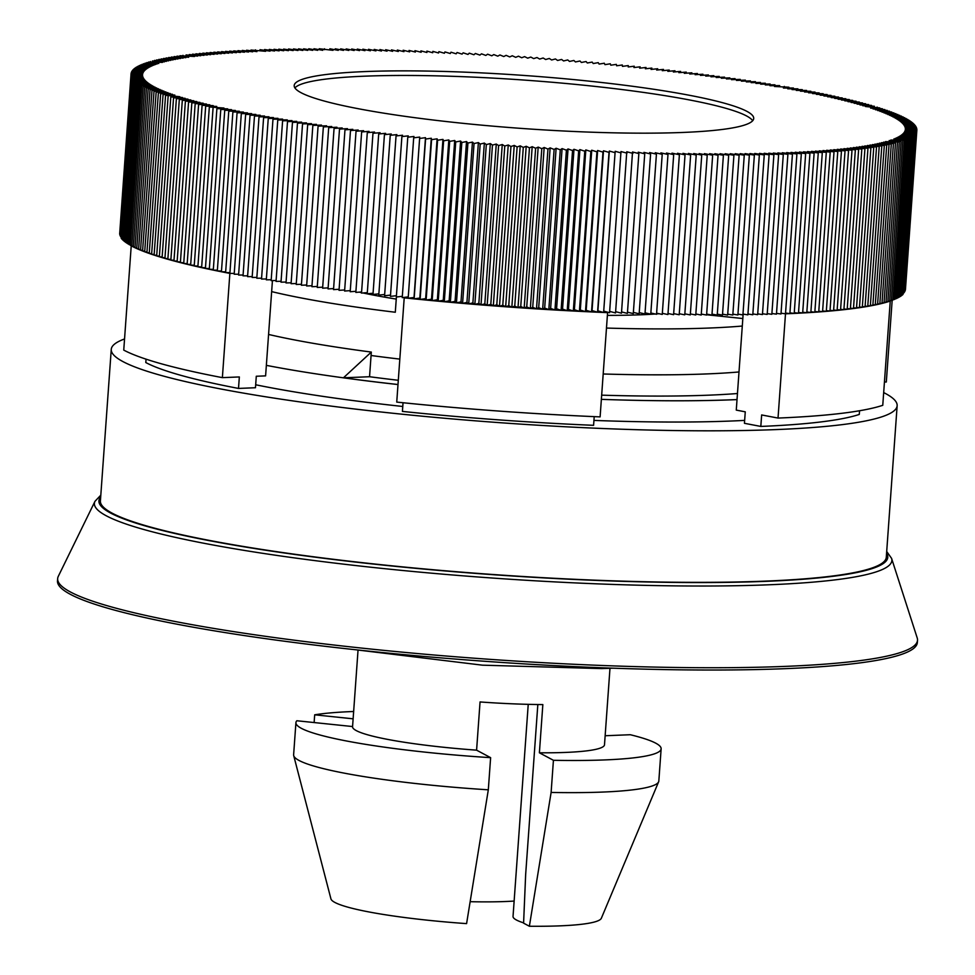 <?xml version="1.0" encoding="UTF-8"?>
<svg xmlns="http://www.w3.org/2000/svg" width="975" height="975" viewBox="0 0 975 975"><rect width="100%" height="100%" fill="white"/><g stroke="black" fill="none" stroke-linecap="round" stroke-linejoin="round"><path stroke-width="1.46" d="M883.679 392.584A393.949 45.325 -175.9 0 1 897.146 405.71L886.287 557.249A393.949 45.325 -175.9 0 1 490.096 574.299A393.949 45.325 -175.9 0 1 100.401 500.918L111.26 349.379A393.949 45.325 -175.9 0 1 124.544 338.971M488.317 789.811A183.068 21.06 -175.9 0 1 293.707 755.613L330.927 898.852A135.659 15.612 -175.9 0 0 466.586 923.618L488.317 789.811L490.62 757.66L476.592 750.165L480.053 701.951A126.299 14.527 4.1 0 0 542.843 704.584L539.394 752.797L553.422 760.293L551.119 792.443L529.376 926.25L523.587 923.154L525.659 874.49L537.834 704.523M609.984 668.302L604.5 744.766A126.299 14.527 -175.9 0 1 539.394 752.797M476.592 750.165A126.299 14.527 -175.9 0 1 352.56 726.704L358.032 650.24M737.027 399.567A329.038 37.867 -175.9 0 1 601.368 399.36A329.062 37.867 -175.9 0 0 737.027 399.604M398.007 384.516A329.038 37.867 -175.9 0 1 343.444 377.8L371.317 352.072L369.549 376.728A294.304 33.869 4.1 0 0 398.3 380.287M601.673 395.155A294.304 33.869 4.1 0 0 737.453 393.522M369.549 376.728L343.444 377.8M397.995 384.552A329.062 37.867 -175.9 0 1 266.358 365.357M371.317 352.072A294.304 33.869 -175.9 0 1 268.576 334.449M514.13 901.058A115.867 13.333 -175.9 0 1 470.157 901.692M523.599 922.874A115.867 13.333 -175.9 0 1 513.033 916.439L528.231 704.34M314.133 722.548L314.681 714.821L353.121 718.819M553.422 760.293A183.068 21.06 -175.9 0 0 661.135 748.824A183.068 21.06 -175.9 0 0 630.277 734.723L605.146 735.747M352.572 726.546L296.851 720.757A183.068 21.06 -175.9 0 0 295.925 722.646L293.621 754.796A183.068 21.06 -175.9 0 0 293.707 755.613M314.681 714.821A183.068 21.06 -175.9 0 1 353.645 711.494M490.62 757.66A183.068 21.06 -175.9 0 1 295.925 722.646M661.135 748.824L658.832 780.975A183.068 21.06 -175.9 0 1 658.637 781.779A183.068 21.06 -175.9 0 1 551.119 792.443M658.637 781.779L601.356 918.243A135.659 15.612 -175.9 0 1 529.376 926.25M744.644 420.396A329.062 37.867 -175.9 0 1 593.946 420.408M402.773 406.477A329.062 37.867 -175.9 0 1 255.682 384.772M897.146 405.71A393.949 45.325 -175.9 0 1 500.967 422.76A393.949 45.325 -175.9 0 1 111.26 349.379M579.394 311.33L590.85 151.527L591.74 150.223L580.296 310.026L579.394 311.33L574.385 309.721L573.312 311.025L568.462 309.416L567.206 310.696L562.538 309.087L561.088 310.355L556.591 308.758L554.958 310.001L550.631 308.405L548.815 309.636L544.672 308.051L542.661 309.27L538.7 307.686L536.506 308.88L532.716 307.296L530.339 308.478L526.732 306.906L524.172 308.076L520.747 306.503L518.005 307.649L514.751 306.089L511.838 307.223L508.755 305.663L505.659 306.772L502.771 305.236L499.492 306.321L496.787 304.785L493.326 305.858L490.803 304.322L487.159 305.382L484.819 303.859L481.004 304.895L478.847 303.383L474.862 304.395L472.887 302.896L468.719 303.883L466.928 302.396L462.589 303.371L460.992 301.884L456.471 302.835L455.057 301.373L450.377 302.299L449.146 300.836L444.283 301.75L443.247 300.3L438.214 301.19L437.361 299.752L432.169 300.629L431.498 299.203L426.136 300.044L425.648 298.63L420.128 299.459L419.835 298.058L414.131 298.862L414.034 297.473L408.172 298.252L408.257 296.875L402.236 297.643L413.692 137.828L419.713 137.073L419.628 138.45L425.49 137.67L425.587 139.059L431.291 138.255L431.584 139.657L437.105 138.828L437.592 140.242L442.955 139.388L443.625 140.814L448.817 139.949L449.67 141.387L454.703 140.498L455.739 141.948L460.602 141.034L461.833 142.496L466.513 141.558L467.927 143.032L472.448 142.082L474.045 143.557L478.384 142.582L480.175 144.081L484.343 143.081L486.318 144.593L490.303 143.569L492.46 145.08L496.275 144.056L498.615 145.567L502.259 144.519L504.782 146.043L508.243 144.982L510.949 146.518L514.227 145.421L517.116 146.969L520.211 145.86L523.283 147.408L526.207 146.287L529.462 147.847L532.192 146.701L535.628 148.261L538.188 147.103L541.795 148.675L544.172 147.493L547.962 149.077L550.144 147.871L554.117 149.455L556.128 148.249L560.272 149.833L562.087 148.602L566.414 150.199L568.047 148.943L572.544 150.552L573.995 149.285L578.663 150.881L579.918 149.602L584.768 151.21L585.841 149.918L590.85 151.527M889.663 301.007L890.248 301.068A393.949 45.325 -175.9 0 1 785.497 313.816L796.916 154.013L790.993 152.393L801.328 153.818L795.234 152.21L805.667 153.623L799.415 152.002L809.932 153.404L803.522 151.795L814.125 153.185L807.556 151.564L818.257 152.941L811.529 151.332L822.303 152.685L815.429 151.076L826.288 152.429L819.256 150.82L830.188 152.149L823.01 150.54L834.015 151.856L826.69 150.26L837.769 151.564L830.298 149.955L841.449 151.247L833.832 149.65L845.045 150.918L837.281 149.321L848.567 150.577L840.669 148.992L852.004 150.235L843.96 148.651L855.355 149.87L847.178 148.298L858.634 149.492L850.322 147.92L861.827 149.114L853.381 147.542L864.935 148.712L856.367 147.152L867.957 148.31L859.255 146.75L870.894 147.883L862.071 146.335L873.758 147.457L864.801 145.921L876.525 147.018L867.445 145.482L879.206 146.555L870.005 145.031L881.802 146.092L872.491 144.58L884.301 145.616L874.88 144.117L886.714 145.141L877.183 143.642L889.042 144.641L879.389 143.154L891.284 144.129L881.522 142.655L893.429 143.618L883.569 142.143L895.489 143.081L885.519 141.631L899.316 141.997L889.151 140.571L901.095 141.448L890.833 140.022L904.373 140.303L893.929 138.901L905.872 139.718L895.342 138.328L907.274 139.12L896.659 137.743L908.59 138.511L897.878 137.158L909.797 137.902L899.011 136.549L910.918 137.28L900.059 135.939L911.942 136.646L901.01 135.33L912.868 136L901.863 134.696L913.697 135.354L902.618 134.075L914.44 134.696L903.289 133.429L915.074 134.038L903.874 132.783L915.622 133.356L904.349 132.125L916.061 132.685L904.739 131.454L916.415 131.991L905.032 130.784L916.671 131.296L905.227 130.114L916.829 130.589L905.336 129.419L916.878 129.882L905.348 128.737L916.841 129.163L905.263 128.03L916.707 128.444L905.092 127.323L916.476 127.713L904.824 126.616L916.147 126.982L904.459 125.897L915.72 126.238L903.996 125.178L915.208 125.495L903.447 124.447L914.587 124.739L902.801 123.715L913.868 123.971L902.058 122.972L913.063 123.216L901.229 122.228L912.149 122.436L900.303 121.473L911.15 121.668L899.279 120.717L910.053 120.888L898.17 119.962L908.858 120.096L896.963 119.194L907.567 119.316L895.672 118.426L906.177 118.511L894.282 117.658L904.703 117.719L892.807 116.878L903.13 116.915L891.235 116.098L901.473 116.11L889.578 115.318L899.706 115.306L887.823 114.538L897.853 114.489L885.983 113.746L895.915 113.673L884.057 112.954L893.88 112.856L882.034 112.162L891.759 112.04L879.938 111.357L889.541 111.211L877.744 110.565L887.226 110.394L875.453 109.761L884.837 109.566L873.088 108.956L882.351 108.737L870.638 108.152L879.767 107.908L865.471 106.531L874.356 106.238L862.753 105.727L871.528 105.398L859.962 104.91L868.603 104.569L857.086 104.106L865.593 103.728L854.137 103.289L862.509 102.899L851.09 102.472L859.328 102.058L847.97 101.668L856.074 101.217L844.777 100.852L852.735 100.388L841.486 100.035L849.31 99.548L838.134 99.231L845.812 98.719L834.697 98.414L842.229 97.878L831.188 97.61L838.573 97.049L827.604 96.805L834.844 96.208L823.936 95.989L831.029 95.379L820.194 95.184L827.141 94.551L816.392 94.38L823.168 93.722L812.504 93.576L819.134 92.905L808.555 92.783L815.027 92.077L804.533 91.979L810.847 91.26L800.438 91.187L806.593 90.443L796.283 90.395L802.267 89.627L792.053 89.602L797.879 88.81L787.751 88.822L793.418 88.006L783.4 88.03L788.897 87.202L774.491 86.482L779.647 85.593L769.945 85.702L774.93 84.801L765.326 84.935L770.152 84.008L760.658 84.167L765.314 83.228L755.942 83.411L760.415 82.448L751.152 82.656L755.454 81.668L746.314 81.9L750.433 80.901L741.414 81.157L745.363 80.133L736.466 80.425L740.244 79.377L731.469 79.682L735.065 78.622L726.412 78.951L729.824 77.866L721.317 78.232L724.547 77.135L716.162 77.513L719.209 76.391L710.97 76.806L713.834 75.66L705.717 76.099L708.411 74.941L700.428 75.392L702.938 74.222L695.102 74.697L697.418 73.515L689.727 74.015L691.86 72.808L684.304 73.332L686.254 72.113L678.856 72.662L680.623 71.419L673.359 72.004L674.944 70.736L667.826 71.346L669.228 70.066L662.269 70.688L663.475 69.408L656.662 70.054L657.686 68.75L651.032 69.42L651.861 68.092L645.365 68.786L646.011 67.458L639.673 68.177L640.124 66.824L633.945 67.555L634.225 66.203L628.205 66.958L628.278 65.581L622.428 66.373L622.318 64.984L616.627 65.788L616.334 64.387L610.801 65.203L610.326 63.789L604.963 64.642L604.293 63.217L599.089 64.082L598.236 62.644L593.214 63.533L592.166 62.083L587.316 62.997L586.085 61.535L581.393 62.473L579.979 60.998L575.469 61.949L573.861 60.474L569.522 61.449L567.742 59.95L563.574 60.95L561.6 59.451L557.602 60.462L555.445 58.951L551.631 59.987L549.291 58.463L545.659 59.512L543.136 57.988L539.675 59.061L536.969 57.525L533.691 58.61L530.79 57.062L527.694 58.171L524.623 56.623L521.71 57.744L518.456 56.184L515.714 57.33L512.277 55.77L509.73 56.928L506.11 55.356L503.746 56.538L499.943 54.966L497.762 56.16L493.789 54.576L491.79 55.794L487.646 54.198L485.818 55.429L481.504 53.832L479.871 55.088L475.373 53.491L473.923 54.746L469.255 53.15L467.988 54.429L463.149 52.821L462.065 54.112L457.056 52.504L456.166 53.82L450.986 52.199L450.279 53.528L444.929 51.919L444.405 53.247L438.896 51.638L438.555 52.991L432.876 51.37L432.729 52.735L426.879 51.114L426.928 52.492L420.92 50.883L421.151 52.272L414.972 50.651L415.387 52.053L409.061 50.432L409.658 51.846L403.175 50.237L403.955 51.663L397.312 50.042L398.288 51.48L391.487 49.871L392.645 51.322L385.686 49.701L387.038 51.163L379.933 49.554L381.469 51.029L374.205 49.408L375.923 50.895L368.513 49.286L370.415 50.785L362.871 49.177L364.955 50.676L357.264 49.079L359.531 50.59L351.695 48.994L354.144 50.505L346.162 48.921L348.806 50.444L340.677 48.86L343.505 50.395L335.242 48.811L338.24 50.359L329.855 48.774L333.036 50.334L319.215 48.75L322.762 50.31L313.974 48.75L317.692 50.322L308.783 48.774L312.683 50.347L303.652 48.811L307.722 50.383L298.569 48.847L302.811 50.444L293.536 48.908L297.96 50.505L288.563 48.982L293.158 50.578L283.652 49.067L288.417 50.663L278.801 49.164L283.737 50.761L274.012 49.274L279.118 50.883L269.283 49.396L274.548 51.005L264.603 49.53L270.051 51.139L260.008 49.688L265.614 51.297L250.989 50.03L256.925 51.638L246.59 50.213L252.683 51.821L242.251 50.407L248.503 52.028L237.985 50.627L244.396 52.236L233.781 50.858L240.35 52.467L229.661 51.09L236.377 52.699L225.603 51.346L232.477 52.955L221.63 51.614L228.65 53.211L217.717 51.882L224.896 53.491L213.891 52.175L221.215 53.771L210.137 52.479L217.608 54.076L206.468 52.784L214.073 54.381L202.861 53.113L210.624 54.71L199.351 53.454L207.248 55.039L195.914 53.796L203.946 55.38L192.55 54.161L200.728 55.746L189.284 54.539L197.584 56.111L186.091 54.917L194.525 56.489L179.948 55.721L188.65 57.281L177.011 56.148L185.835 57.696L174.159 56.574L183.105 58.122L171.393 57.025L180.46 58.549L168.712 57.476L177.901 59L166.116 57.939L175.427 59.451L163.605 58.415L173.038 59.914L161.192 58.902L170.735 60.389L158.864 59.39L168.517 60.877L156.634 59.902L166.384 61.376L154.489 60.413L164.348 61.888L152.429 60.95L162.398 62.4L148.59 62.034L158.767 63.472L146.811 62.595L157.072 64.009L145.129 63.156L155.488 64.569L143.532 63.741L153.989 65.13L142.045 64.326L152.575 65.703L140.632 64.923L151.259 66.288L139.327 65.52L150.028 66.885L138.109 66.142L148.895 67.482L136.988 66.763L147.859 68.092L135.964 67.385L146.908 68.701L135.037 68.031L146.055 69.335L134.209 68.677L145.287 69.968L133.477 69.335L144.617 70.602L132.832 70.005L144.044 71.26L132.295 70.675L143.557 71.906L131.844 71.358L143.179 72.577L131.491 72.04L142.874 73.247L131.247 72.735L142.679 73.929L131.089 73.442L142.569 74.612L131.028 74.149L142.557 75.307L131.064 74.868L142.643 76.001L131.198 75.587L142.825 76.708L131.43 76.318L143.093 77.415L131.759 77.049L143.459 78.134L132.186 77.793L143.91 78.853L132.71 78.548L144.471 79.584L133.331 79.304L145.117 80.316L134.038 80.06L145.848 81.059L134.855 80.827L146.689 81.803L135.757 81.595L147.615 82.558L136.768 82.363L148.627 83.314L137.865 83.143L149.736 84.069L139.059 83.935L150.942 84.837L140.339 84.727L152.234 85.605L141.728 85.52L153.623 86.373L143.203 86.312L155.098 87.153L144.775 87.116L156.67 87.933L146.445 87.921L158.34 88.713L148.2 88.725L160.083 89.505L150.053 89.542L161.923 90.285L151.99 90.358L163.849 91.077L154.026 91.175L165.872 91.882L156.158 91.991L167.98 92.674L158.377 92.82L170.174 93.478L160.68 93.637L172.453 94.27L163.081 94.465L174.83 95.075L165.567 95.294L179.814 96.696L170.808 96.964L182.447 97.5L173.55 97.792L185.152 98.317L176.39 98.633L187.943 99.121L179.315 99.462L190.82 99.938L182.313 100.303L193.781 100.742L185.408 101.132L196.816 101.558L188.577 101.973L199.936 102.363L191.843 102.814L203.141 103.179L195.183 103.643L206.42 103.996L198.595 104.483L209.783 104.8L202.093 105.324L213.208 105.617L205.676 106.153L216.73 106.421L209.332 106.982L223.97 108.042L216.889 108.652L227.711 108.847L220.777 109.48L231.526 109.651L224.738 110.309L235.402 110.455L228.772 111.138L239.363 111.248L232.891 111.954L243.384 112.052L237.071 112.771L247.467 112.844L241.325 113.6L251.635 113.636L245.639 114.416L255.864 114.428L250.039 115.221L260.154 115.221L254.487 116.037L264.517 116.001L259.021 116.842L268.942 116.781L263.603 117.634L273.427 117.561L268.259 118.438L277.973 118.328L272.976 119.23L282.579 119.096L277.765 120.023L287.247 119.864L282.604 120.803L291.976 120.62L287.503 121.583L296.753 121.375L292.463 122.363L301.604 122.131L297.473 123.13L306.491 122.874L302.543 123.898L311.439 123.618L307.673 124.654L316.448 124.349L312.853 125.409L321.494 125.08L318.082 126.165L326.601 125.799L323.359 126.908L331.744 126.518L328.697 127.64L336.948 127.238L334.072 128.371L342.188 127.944L339.507 129.09L347.478 128.639L344.979 129.809L352.816 129.334L350.488 130.528L358.191 130.016L356.046 131.223L363.602 130.699L361.652 131.917L369.062 131.369L367.295 132.612L374.546 132.039L372.974 133.295L380.079 132.685L378.69 133.965L385.649 133.343L384.442 134.635L391.243 133.989L390.232 135.293L396.886 134.623L396.045 135.939L402.541 135.245L401.895 136.573L408.245 135.866L407.782 137.207L413.961 136.476L413.692 137.828M901.095 141.448L889.639 301.251L887.908 301.129M899.316 141.997L887.859 301.811L886.043 301.665M897.451 142.545L885.995 302.36L884.081 302.213M895.489 143.081L884.033 302.896L882.022 302.738M893.429 143.618L881.973 303.42L879.877 303.249M891.284 144.129L879.828 303.944L877.634 303.761M889.042 144.641L877.585 304.444L875.318 304.249M886.714 145.141L875.257 304.943L872.893 304.736M884.301 145.616L872.844 305.431L870.395 305.212M881.802 146.092L870.346 305.906L867.799 305.675M879.206 146.555L867.75 306.369L865.118 306.126M876.525 147.018L865.069 306.82L862.351 306.564M873.758 147.457L862.302 307.259L859.499 306.991M870.894 147.883L859.45 307.698L856.55 307.418M867.957 148.31L856.501 308.112L853.527 307.82M864.935 148.712L853.478 308.527L850.419 308.21M861.827 149.114L850.371 308.917L847.226 308.6M858.634 149.492L847.178 309.307L843.96 308.965M855.355 149.87L843.899 309.672L840.596 309.319M852.004 150.235L840.547 310.038L837.159 309.672M848.567 150.577L837.111 310.391L833.637 310.001M845.045 150.918L833.588 310.72L830.042 310.33M841.449 151.247L829.993 311.049L826.373 310.635M837.769 151.564L826.312 311.366L822.62 310.928M834.015 151.856L822.571 311.671L818.793 311.22M830.188 152.149L818.732 311.951L814.881 311.488M826.288 152.429L814.832 312.232L810.908 311.744M822.303 152.685L810.847 312.5L806.849 311.988M818.257 152.941L806.8 312.743L802.73 312.232M814.125 153.185L802.669 312.987L798.525 312.451M809.932 153.404L798.476 313.219L794.259 312.658M805.667 153.623L794.211 313.426L789.921 312.853M801.328 153.818L789.872 313.633L785.521 313.024M916.658 129.151L916.707 128.444M916.793 129.87L916.841 129.163M905.434 289.697L916.878 129.882M905.263 290.392L916.829 130.589M905.007 291.098L916.671 131.296M904.666 291.781L916.415 131.991M904.215 292.463L916.061 132.685M903.667 293.146L915.622 133.356M903.033 293.804L915.074 134.038M902.302 294.474L902.984 294.499L914.44 134.696M901.461 295.12L902.241 295.157L913.697 135.354M900.534 295.754L901.412 295.815L912.868 136M899.511 296.388L900.486 296.449L911.942 136.646M898.389 297.022L899.462 297.082L910.918 137.28M897.183 297.631L898.341 297.704L909.797 137.902M895.867 298.24L897.134 298.313L908.59 138.511M894.465 298.837L895.818 298.923L907.274 139.12M892.966 299.423L894.416 299.52L905.872 139.718M891.369 299.995L892.917 300.105L904.373 140.303M889.688 300.568L891.321 300.678L902.777 140.875M890.248 301.068L882.765 405.308A393.949 45.325 -175.9 0 1 778.026 418.068L785.497 313.816L781.048 313.194M776.514 313.353L780.987 313.987L792.443 154.184L786.679 152.575L796.916 154.013M771.908 313.499L776.453 314.157L787.91 154.343L782.303 152.734L792.443 154.184M767.24 313.621L771.847 314.303L783.303 154.501L777.867 152.892L787.91 154.343M762.511 313.743L767.179 314.438L778.635 154.635L773.358 153.026L783.303 154.501M757.709 313.84L762.45 314.559L773.906 154.757L768.8 153.148L778.635 154.635M752.858 313.926L757.66 314.681L769.104 154.867L764.181 153.27L773.906 154.757M747.947 313.999L752.797 314.779L764.254 154.964L759.488 153.368L769.104 154.867M742.974 314.06L747.886 314.864L759.342 155.049L754.747 153.453L764.254 154.964M737.953 314.108L742.913 314.925L754.37 155.123L749.958 153.538L759.342 155.049M732.871 314.145L737.892 314.986L749.348 155.183L745.095 153.599L754.37 155.123M727.728 314.169L732.81 315.035L744.266 155.22L740.196 153.648L749.348 155.183M722.548 314.169L727.667 315.071L739.123 155.257L735.235 153.684L744.266 155.22M717.307 314.169L722.475 315.083L733.931 155.281L730.214 153.709L739.123 155.257M712.006 314.145L717.234 315.096L728.691 155.281L725.156 153.721L733.931 155.281M706.668 314.108L711.945 315.083L723.401 155.281L720.037 153.721L728.691 155.281M701.281 314.06L706.595 315.059L718.051 155.257L714.87 153.709L723.401 155.281M695.845 313.999L701.208 315.035L712.664 155.22L709.666 153.672L718.051 155.257M690.361 313.926L695.772 314.986L707.228 155.171L704.413 153.636L712.664 155.22M684.84 313.84L690.288 314.925L701.744 155.11L699.112 153.587L707.228 155.171M679.27 313.731L684.767 314.852L696.223 155.037L693.761 153.526L701.744 155.11M673.664 313.609L679.197 314.767L690.653 154.952L688.387 153.441L696.223 155.037M668.021 313.487L673.591 314.669L685.047 154.854L682.951 153.355L690.653 154.952M662.33 313.341L667.936 314.547L679.392 154.745L677.491 153.258L685.047 154.854M656.602 313.17L662.257 314.425L673.701 154.623L671.982 153.136L679.392 154.745M650.849 312.999L656.528 314.291L667.985 154.489L666.449 153.014L673.701 154.623M645.06 312.817L650.764 314.145L662.22 154.33L660.879 152.868L667.985 154.489M639.234 312.609L644.975 313.974L656.431 154.172L655.261 152.722L662.22 154.33M633.372 312.39L639.149 313.804L650.605 153.989L649.63 152.551L656.431 154.172M627.486 312.158L633.287 313.609L644.743 153.806L643.951 152.368L650.605 153.989M621.575 311.915L627.4 313.402L638.857 153.599L638.247 152.185L644.743 153.806M615.639 311.659L621.477 313.194L632.519 151.978L638.857 153.599M609.668 311.378L615.542 312.963L626.767 151.759L632.933 153.38M603.72 311.11L615.176 151.296L603.72 311.11L609.57 312.719L620.99 151.539L626.998 153.16M615.176 151.296L621.026 152.917M603.574 312.475L597.894 310.854L597.565 312.207L609.022 152.393L609.351 151.04L615.03 152.661M609.351 151.04L597.894 310.854M597.565 312.207L592.044 310.586L591.533 311.927L602.989 152.124L603.501 150.784L609.022 152.393M603.501 150.784L592.044 310.586M591.533 311.927L586.182 310.318L585.475 311.634L596.932 151.832L597.638 150.503L602.989 152.124M597.638 150.503L586.182 310.318M585.475 311.634L580.296 310.026M591.74 150.223L596.932 151.832M916.427 128.42L916.476 127.713M916.098 127.676L916.147 126.982M915.671 126.933L915.72 126.238M915.147 126.189L915.208 125.495M914.538 125.434L914.587 124.739M913.819 124.666L913.868 123.971M913.002 123.898L913.063 123.216M912.1 123.13L912.149 122.436M911.101 122.35L911.15 121.668M910.004 121.57L910.053 120.888M908.81 120.79L908.858 120.096M907.518 119.998L907.567 119.316M906.128 119.206L906.177 118.511M904.654 118.402L904.703 117.719M903.082 117.609L903.13 116.915M901.424 116.805L901.473 116.11M899.657 115.988L899.706 115.306M897.804 115.184L897.853 114.489M895.867 114.368L895.915 113.673M893.831 113.551L893.88 112.856M891.698 112.734L891.759 112.04M889.493 111.906L889.541 111.211M887.177 111.089L887.226 110.394M884.788 110.26L884.837 109.566M882.302 109.432L882.351 108.737M879.718 108.603L879.767 107.908M877.061 107.774L877.11 107.067M874.307 106.945L874.356 106.238M871.479 106.104L871.528 105.398M868.554 105.276L868.603 104.569M865.544 104.447L865.593 103.728M862.448 103.606L862.509 102.899M859.28 102.777L859.328 102.058M856.026 101.948L856.074 101.217M852.686 101.107L852.735 100.388M849.262 100.279L849.31 99.548M845.764 99.45L845.812 98.719M842.181 98.621L842.229 97.878M838.524 97.792L838.573 97.049M834.783 96.964L834.844 96.208M830.968 96.135L831.029 95.379M827.08 95.306L827.141 94.551M823.119 94.49L823.168 93.722M819.085 93.673L819.134 92.905M814.966 92.857L815.027 92.077M810.786 92.04L810.847 91.26M806.532 91.223L806.593 90.443M802.218 90.419L802.267 89.627M797.818 89.615L797.879 88.81M793.358 88.81L793.418 88.006M788.836 88.018L788.897 87.202M784.241 87.226L784.302 86.397M779.586 86.434L779.647 85.593M774.869 85.654L774.93 84.801M770.092 84.874L770.152 84.008M765.253 84.094L765.314 83.228M760.354 83.326L760.415 82.448M755.393 82.558L755.454 81.668M750.372 81.803L750.433 80.901M745.302 81.047L745.363 80.133M740.171 80.303L740.244 79.377M734.992 79.56L735.065 78.622M729.763 78.829L729.824 77.866M724.474 78.097L724.547 77.135M719.148 77.378L719.209 76.391M713.761 76.659L713.834 75.66M708.338 75.953L708.411 74.941M702.865 75.258L702.938 74.222M697.344 74.563L697.418 73.515M691.787 73.881L691.86 72.808M686.181 73.21L686.254 72.113M680.538 72.54L680.623 71.419M674.858 71.882L674.944 70.736M669.142 71.236L669.228 70.066M663.39 70.59L663.475 69.408M657.601 69.956L657.686 68.75M651.775 69.335L651.861 68.092M645.925 68.725L646.011 67.458M640.039 68.128L640.124 66.824M634.128 67.543L634.225 66.203M585.841 149.918L574.385 309.721M607.583 312.646A393.949 45.325 -175.9 0 1 404.211 297.85L396.74 402.09A393.949 45.325 -175.9 0 0 600.112 416.886L607.583 312.646L605.768 311.671M892.186 300.056L886.312 382.029L884.447 381.956M753.687 118.731A230.344 26.508 -175.9 0 1 521.016 128.383A230.344 26.508 -175.9 0 1 294.194 85.544A230.344 26.508 -175.9 0 1 525.854 75.575A230.344 26.508 -175.9 0 1 753.712 118.487A230.344 26.508 -175.9 0 1 753.687 118.731M404.211 297.85L406.441 297.107M195.853 54.515L195.914 53.796M183.775 262.726L180.387 262.616L191.843 102.814M180.436 261.897L177.121 261.788L188.577 101.973M177.182 261.068L173.952 260.947L185.408 101.132M174.001 260.228L170.857 260.106L182.313 100.303M170.905 259.399L167.858 259.277L179.315 99.462M167.907 258.558L164.933 258.436L176.39 98.633M164.982 257.729L162.094 257.607L173.55 97.792M162.142 256.9L159.352 256.766L170.808 96.964M159.4 256.072L156.683 255.938L168.139 96.135M156.731 255.243L154.111 255.109L165.567 95.294M154.16 254.414L151.625 254.28L163.081 94.465M151.673 253.585L149.224 253.451L160.68 93.637M149.273 252.757L146.92 252.623L158.377 92.82M146.969 251.928L144.702 251.806L156.158 91.991M144.751 251.111L142.582 250.977L154.026 91.175M142.63 250.295L140.546 250.161L151.99 90.358M140.595 249.478L138.596 249.344L150.053 89.542M138.645 248.662L136.744 248.54L148.2 88.725M136.792 247.845L134.989 247.723L146.445 87.921M135.037 247.041L133.319 246.919L144.775 87.116M133.368 246.236L131.747 246.127L143.203 86.312M131.796 245.432L130.272 245.322L141.728 85.52M130.321 244.64L128.895 244.53L140.339 84.727M128.944 243.848L127.603 243.738L139.059 83.935M127.652 243.055L126.409 242.958L137.865 83.143M126.458 242.263L125.312 242.178L136.768 82.363M125.361 241.483L124.3 241.398L135.757 81.595M124.361 240.715L123.398 240.63L134.855 80.827M123.447 239.935L122.582 239.862L134.038 80.06M122.643 239.168L121.875 239.107L133.331 79.304M121.924 238.412L121.253 238.351L132.71 78.548M121.302 237.656L132.186 77.793M120.778 236.901L131.759 77.049M120.352 236.157L131.43 76.318M120.023 235.426L131.198 75.587M119.791 234.695L131.064 74.868M119.657 233.963L131.089 73.442M131.186 73.442L131.247 72.735M131.442 72.747L131.491 72.04M131.796 72.052L131.844 71.358M132.247 71.37L132.295 70.675M132.783 70.7L132.832 70.005M133.429 70.029L133.477 69.335M134.16 69.371L134.209 68.677M134.989 68.725L135.037 68.031M135.915 68.079L135.964 67.385M136.939 67.446L136.988 66.763M138.06 66.824L138.109 66.142M139.279 66.215L139.327 65.52M140.583 65.605L140.632 64.923M141.997 65.008L142.045 64.326M143.483 64.423L143.532 63.741M145.08 63.838L145.129 63.156M146.762 63.278L146.811 62.595M148.541 62.717L148.59 62.034M150.418 62.168L150.467 61.486M152.38 61.632L152.429 60.95M154.44 61.108L154.489 60.413M156.585 60.584L156.634 59.902M158.815 60.084L158.864 59.39M161.143 59.585L161.192 58.902M163.556 59.097L163.605 58.415M166.067 58.634L166.116 57.939M168.663 58.171L168.712 57.476M171.344 57.72L171.393 57.025M174.111 57.269L174.159 56.574M176.962 56.843L177.011 56.148M179.9 56.428L179.948 55.721M182.922 56.026L182.971 55.319M186.03 55.624L186.091 54.917M189.223 55.246L189.284 54.539M192.502 54.88L192.55 54.161M187.2 263.567L183.727 263.457L195.183 103.643M190.698 264.396L187.139 264.286L198.595 104.483M194.281 265.224L190.649 265.127L202.093 105.324M197.937 266.053L194.22 265.956L205.676 106.153M201.667 266.882L197.876 266.797L209.332 106.982M205.481 267.711L201.618 267.625L213.074 107.823M209.369 268.527L205.433 268.454L216.889 108.652M213.342 269.356L209.32 269.283L220.777 109.48M217.376 270.173L213.281 270.112L224.738 110.309M221.483 270.989L217.315 270.94L228.772 111.138M225.664 271.806L221.435 271.769L232.891 111.954M229.917 272.61L225.615 272.586L237.071 112.771M234.244 273.427L229.881 273.402L241.325 113.6M238.631 274.231L234.183 274.219L245.639 114.416M272.439 280.593L265.602 375.875L256.291 376.253L255.474 387.733L238.509 388.428L239.338 376.947L222.373 377.642L229.868 273.402A393.949 45.325 -175.9 0 1 131.223 245.858L131.771 245.883M243.092 275.023L238.582 275.035L250.039 115.221M247.626 275.827L243.031 275.84L254.487 116.037M252.208 276.62L247.565 276.644L259.021 116.842M256.864 277.412L252.147 277.448L263.603 117.634M261.58 278.192L256.803 278.241L268.259 118.438M266.37 278.972L261.519 279.033L272.976 119.23M271.208 279.74L266.309 279.825L277.765 120.023M276.108 280.52L271.147 280.617L282.604 120.803M281.068 281.275L276.047 281.397L287.503 121.583M286.089 282.043L281.007 282.165L292.463 122.363M291.159 282.787L286.016 282.945L297.473 123.13M296.278 283.542L291.086 283.701L302.543 123.898M301.458 284.286L296.217 284.468L307.673 124.654M306.698 285.017L301.397 285.224L312.853 125.409M311.976 285.748L306.625 285.967L318.082 126.165M317.314 286.467L311.915 286.711L323.359 126.908M322.688 287.174L317.241 287.442L328.697 127.64M328.124 287.881L322.615 288.173L334.072 128.371M333.596 288.588L328.051 288.905L339.507 129.09M339.117 289.27L333.523 289.624L344.979 129.809M344.675 289.965L339.032 290.331L350.488 130.528M350.281 290.635L344.602 291.038L356.046 131.223M355.912 291.306L350.196 291.732L361.652 131.917M361.603 291.964L355.838 292.415L367.295 132.612M367.319 292.61L361.518 293.097L372.974 133.295M373.072 293.243L367.234 293.767L378.69 133.965M378.861 293.877L372.986 294.438L384.442 134.635M384.686 294.499L378.775 295.096L390.232 135.293M390.536 295.108L384.589 295.742L396.045 135.939M396.423 295.705L390.439 296.388L401.895 136.573M402.334 296.303L396.325 297.022L407.782 137.207M408.172 298.252L419.628 138.45M419.713 137.073L408.257 296.875M414.131 298.862L425.587 139.059M425.49 137.67L414.034 297.473M420.128 299.459L431.584 139.657M431.291 138.255L419.835 298.058M426.136 300.044L437.592 140.242M437.105 138.828L425.648 298.63M432.169 300.629L443.625 140.814M442.955 139.388L431.498 299.203M438.214 301.19L449.67 141.387M448.817 139.949L437.361 299.752M444.283 301.75L455.739 141.948M454.703 140.498L443.247 300.3M450.377 302.299L461.833 142.496M460.602 141.034L449.146 300.836M456.471 302.835L467.927 143.032M466.513 141.558L455.057 301.373M462.589 303.371L474.045 143.557M472.448 142.082L460.992 301.884M468.719 303.883L480.175 144.081M478.384 142.582L466.928 302.396M474.862 304.395L486.318 144.593M484.343 143.081L472.887 302.896M481.004 304.895L492.46 145.08M490.303 143.569L478.847 303.383M487.159 305.382L498.615 145.567M496.275 144.056L484.819 303.859M493.326 305.858L504.782 146.043M502.259 144.519L490.803 304.322M499.492 306.321L510.949 146.518M508.243 144.982L496.787 304.785M505.659 306.772L517.116 146.969M514.227 145.421L502.771 305.236M511.838 307.223L523.283 147.408M520.211 145.86L508.755 305.663M518.005 307.649L529.462 147.847M526.207 146.287L514.751 306.089M524.172 308.076L535.628 148.261M532.192 146.701L520.747 306.503M530.339 308.478L541.795 148.675M538.188 147.103L526.732 306.906M536.506 308.88L547.962 149.077M544.172 147.493L532.716 307.296M542.661 309.27L554.117 149.455M550.144 147.871L538.7 307.686M548.815 309.636L560.272 149.833M556.128 148.249L544.672 308.051M554.958 310.001L566.414 150.199M562.087 148.602L550.631 308.405M561.088 310.355L572.544 150.552M568.047 148.943L556.591 308.758M567.206 310.696L578.663 150.881M573.995 149.285L562.538 309.087M573.312 311.025L584.768 151.21M579.918 149.602L568.462 309.416M346.088 49.92L346.162 48.921M351.622 50.005L351.695 48.994M357.179 50.115L357.264 49.079M362.798 50.225L362.871 49.177M368.44 50.359L368.513 49.286M374.132 50.505L374.205 49.408M379.848 50.663L379.933 49.554M385.612 50.834L385.686 49.701M391.402 51.029L391.487 49.871M397.227 51.236L397.312 50.042M403.077 51.443L403.175 50.237M408.964 51.675L409.061 50.432M414.887 51.919L414.972 50.651M420.822 52.187L420.92 50.883M426.794 52.455L426.879 51.114M340.616 49.835L340.677 48.86M335.181 49.774L335.242 48.811M329.782 49.725L329.855 48.774M324.443 49.701L324.517 48.762M319.154 49.676L319.215 48.75M313.913 49.664L313.974 48.75M308.722 49.676L308.783 48.774M303.591 49.701L303.652 48.811M298.508 49.725L298.569 48.847M293.475 49.774L293.536 48.908M288.502 49.835L288.563 48.982M283.591 49.908L283.652 49.067M278.74 50.005L278.801 49.164M273.951 50.103L274.012 49.274M269.222 50.213L269.283 49.396M264.554 50.347L264.603 49.53M259.947 50.493L260.008 49.688M255.413 50.639L255.462 49.847M250.941 50.81L250.989 50.03M246.529 50.993L246.59 50.213M242.19 51.188L242.251 50.407M237.924 51.395L237.985 50.627M233.732 51.614L233.781 50.858M229.6 51.846L229.661 51.09M225.554 52.089L225.603 51.346M221.569 52.358L221.63 51.614M217.669 52.626L217.717 51.882M213.842 52.906L213.891 52.175M210.088 53.211L210.137 52.479M206.408 53.515L206.468 52.784M202.812 53.832L202.861 53.113M199.29 54.173L199.351 53.454M403.041 402.736L402.419 411.413A370.317 42.608 -175.9 0 0 593.592 425.319L594.214 416.63M778.026 418.068L761.646 414.948L760.817 426.428A370.317 42.608 -175.9 0 0 859.28 414.436L859.548 410.743M760.817 426.428L744.437 423.308L745.266 411.828L736.271 410.109L743.145 314.096M146.043 359.166L145.799 362.542A370.317 42.608 -175.9 0 0 238.509 388.428M131.223 245.858L123.752 350.098A393.949 45.325 -175.9 0 0 222.373 377.642M294.901 87.908A230.344 26.508 -175.9 0 1 525.525 80.169A230.344 26.508 -175.9 0 1 752.676 120.717M100.815 495.154L94.989 501.296L58.281 576.371A431.035 49.603 4.1 0 0 57.659 578.638A431.035 49.603 4.1 0 0 426.002 654.31A431.035 49.603 4.1 0 0 900.876 652.385A431.035 49.603 4.1 0 0 917.512 640.27A431.035 49.603 4.1 0 0 917.207 637.943L891.589 558.395L886.702 551.484M917.512 640.27L917.341 642.562A431.035 49.603 -175.9 0 1 900.705 654.676A431.035 49.603 -175.9 0 1 425.831 656.602A431.035 49.603 -175.9 0 1 57.488 580.929L57.659 578.638M271.647 291.61A288.978 33.248 4.1 0 0 395.302 312.244L396.398 297.009M742.828 318.533L706.619 314.767M703.109 314.401L701.269 314.218M606.487 328.063A288.978 33.248 4.1 0 0 742.292 326.04M607.388 315.376A188.87 21.73 4.1 0 0 655.31 314.011M656.553 313.926A188.87 21.73 4.1 0 0 659.124 313.731M359.312 292.147A188.87 21.73 4.1 0 0 361.554 292.646M363.053 292.975A188.87 21.73 4.1 0 0 396.252 299.081M886.568 553.312A395.448 45.508 -175.9 0 1 872.515 568.474A395.448 45.508 -175.9 0 1 419.92 568.717A395.448 45.508 -175.9 0 1 100.681 496.982M94.989 501.296A399.75 45.996 4.1 0 0 426.892 572.764A399.75 45.996 4.1 0 0 876.44 571.789A399.75 45.996 4.1 0 0 891.589 558.395M371.073 355.509A288.978 33.248 4.1 0 0 399.823 359.105M603.196 373.986A288.978 33.248 4.1 0 0 739.001 371.962M612.873 668.18L601.599 668.594L482.406 665.169L355.205 649.703"/></g></svg>
